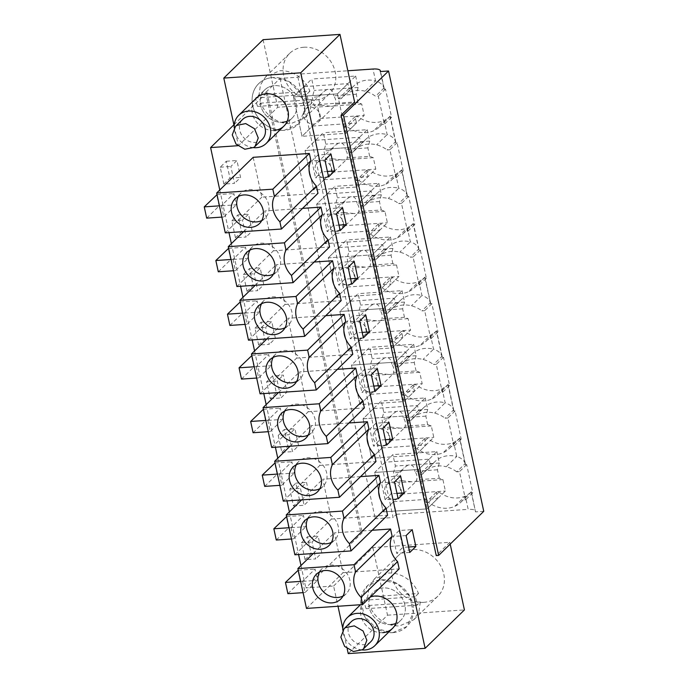 <?xml version="1.0" encoding="UTF-8"?>
<svg xmlns="http://www.w3.org/2000/svg" width="688" height="688" viewBox="0 0 688 688"><rect width="100%" height="100%" fill="white"/><g stroke="black" fill="none" stroke-linecap="round" stroke-linejoin="round"><path stroke-width="0.52" stroke-dasharray="3.44 2.58" d="M233.903 124.812L267.047 92.398L265.68 92.493L280.059 78.423L297.913 77.202L301.232 73.951L347.844 70.761M237.661 145.736L238.409 145.684L277.703 107.268L354.595 101.987M380.301 71.552L384.11 89.156L385.486 89.062L391.575 117.218L390.199 117.313L395.712 142.803L397.079 142.708L403.177 170.873L401.801 170.968L407.313 196.45L408.681 196.355L414.769 224.52L413.402 224.615L418.906 250.105L420.282 250.011L426.371 278.176L424.995 278.27L430.507 303.752L431.883 303.657L437.972 331.822L436.596 331.917L442.109 357.407L443.485 357.313L449.574 385.478L448.198 385.564L451.104 399.014L453.71 411.054L455.078 410.96L461.166 439.125L459.799 439.219L465.312 464.71A12.092 3.655 -12.2 0 0 465.38 463.961A12.092 3.655 -12.2 0 0 465.208 463.557L456.737 471.83L459.489 471.65L465.578 499.806L462.826 499.995A27.382 23.521 45.6 0 1 460.822 502.283A27.382 23.521 45.6 0 1 454.802 506.351A27.391 23.53 45.6 0 1 428.504 502.352L425.752 502.541L427.128 508.879L418.596 469.448L374.659 472.458L383.182 511.889L427.128 508.879L437.637 498.594L393.699 501.612L390.38 504.854L393.115 517.531L375.27 518.752L360.882 532.822L362.249 532.727L305.807 587.913L333.611 586.013L337.997 606.266M483.75 511.313L475.511 511.881L471.469 492.126A12.092 3.655 -12.2 0 0 471.297 491.722L470.386 492.926L465.32 496.074A27.391 23.53 45.6 0 1 439.013 492.075L436.269 492.255L437.637 498.594M465.312 464.71L466.679 464.615L472.768 492.771L471.4 492.866L475.511 511.881C475.915 509.963 473.473 509.12 468.193 509.361L465.32 496.074L454.802 506.351M384.11 89.156A12.092 3.655 -12.2 0 0 384.188 88.408A12.092 3.655 -12.2 0 0 384.007 88.004C382.769 84.684 379.948 82.319 375.553 80.917L372.991 69.032M301.232 73.951L303.976 86.628L300.656 89.87L390.38 504.854L383.182 511.889L427.128 508.879L445.385 491.017L442.917 479.596L439.271 478.237L416.644 479.785L416.696 480.809L414.744 481.531A9.073 7.792 45.6 0 1 411.562 481.746L398.971 482.606L401.448 494.036L383.182 511.889L374.659 472.458L385.168 462.181L383.637 455.069L382.098 447.957L371.58 458.242L415.526 455.224L414.159 448.886L416.902 448.705L427.411 438.419L424.668 438.609L426.035 444.947L415.526 455.224L407.004 415.801L363.058 418.811L371.58 458.242L415.526 455.224L433.784 437.37L431.316 425.949L427.669 424.582L405.043 426.139L405.103 427.162L403.142 427.876A9.073 7.792 45.6 0 1 399.96 428.099L387.378 428.959L389.847 440.38L371.58 458.242L363.058 418.811L373.575 408.534L370.497 394.31L359.987 404.587L403.925 401.577L402.557 395.239L405.301 395.05L415.819 384.773L413.067 384.962L414.443 391.291L403.925 401.577L395.402 362.146L351.456 365.165L359.987 404.587L403.925 401.577L422.183 383.723L419.714 372.294L416.068 370.935L393.441 372.483L393.502 373.507L391.549 374.229A9.073 7.792 45.6 0 1 388.359 374.444L375.777 375.313L378.245 386.733L359.987 404.587L351.456 365.165L361.974 354.879L358.895 340.655L348.386 350.94L392.323 347.922L390.956 341.592L393.699 341.403L404.217 331.117L401.474 331.306L402.841 337.645L392.323 347.922L383.801 308.499L339.863 311.509L348.386 350.94L392.323 347.922L410.59 330.068L408.113 318.647L404.475 317.288L381.84 318.836L381.9 319.86L379.948 320.574A9.073 7.792 45.6 0 1 376.757 320.797L364.176 321.657L366.644 333.087L348.386 350.94L339.863 311.509L350.373 301.232L347.302 287.008L336.785 297.285L380.722 294.275L379.355 287.937L382.098 287.747L392.616 277.47L389.872 277.66L391.24 283.998L380.722 294.275L372.199 254.844L328.262 257.862L336.785 297.285L380.722 294.275L398.988 276.421L396.52 264.992L392.874 263.633L370.247 265.19L370.299 266.213L368.347 266.927A9.073 7.792 45.6 0 1 365.156 267.142L352.574 268.01L355.042 279.431L336.785 297.285L328.262 257.862L338.771 247.577L337.24 240.465L335.701 233.352L325.183 243.638L369.129 240.619L367.753 234.29L370.505 234.101L381.014 223.815L378.271 224.004L379.638 230.342L369.129 240.619L360.598 201.197L316.661 204.207L325.183 243.638L369.129 240.619L387.387 222.766L384.919 211.345L381.272 209.986L358.646 211.534L358.697 212.558L356.745 213.271A9.073 7.792 45.6 0 1 353.563 213.495L340.973 214.355L343.45 225.784L325.183 243.638L316.661 204.207L327.178 193.93L324.1 179.706L313.582 189.983L357.528 186.973L356.16 180.634L358.904 180.445L369.413 170.168L366.67 170.357L368.037 176.696L357.528 186.973L349.005 147.542L305.059 150.56L313.582 189.983L357.528 186.973L375.786 169.119L373.317 157.69L369.671 156.331L347.044 157.887L347.105 158.911L345.144 159.625A9.073 7.792 45.6 0 1 341.962 159.84L329.38 160.708L331.848 172.129L313.582 189.983L305.059 150.56L315.577 140.275L312.498 126.059L301.989 136.336L345.926 133.326L344.559 126.988L347.302 126.798L357.82 116.521L355.068 116.702L356.444 123.04L345.926 133.326L337.404 93.895L293.458 96.905L301.989 136.336L345.926 133.326L364.184 115.464L361.716 104.043L358.07 102.684L335.443 104.232L335.503 105.255L333.551 105.978A9.073 7.792 45.6 0 1 330.36 106.193L317.779 107.053L320.247 118.482L301.989 136.336L293.458 96.905L300.656 89.87L297.913 77.202M365.044 91.194A27.391 23.53 45.6 0 0 343.226 96.354A27.391 23.53 45.6 0 0 341.214 98.633L351.731 88.356A27.391 23.53 45.6 0 1 353.735 86.069A27.391 23.53 45.6 0 1 375.553 80.917L365.044 91.194A27.382 23.521 45.6 0 1 375.545 96.277L378.288 96.096L384.377 124.253L381.634 124.442A27.382 23.521 45.6 0 1 379.621 126.73A27.382 23.521 45.6 0 1 373.61 130.797A27.391 23.53 45.6 0 1 347.302 126.798M351.731 88.356L348.979 88.546L347.913 83.618L303.976 86.628M280.059 78.423L375.27 518.752M265.68 92.493L360.882 532.822M267.047 92.398L362.249 532.727M219.773 189.991L228.992 232.621M231.374 243.638L240.594 286.268M242.976 297.293L252.186 339.924M254.569 350.94L263.788 393.57M266.17 404.587L275.389 447.226M277.771 458.242L286.991 500.873M289.373 511.889L298.592 554.528M300.974 565.545L305.807 587.913M223.858 184.092L220.212 167.201L226.292 161.241L229.947 178.14L223.858 184.092L234.505 183.369L230.85 166.47L236.939 160.519L240.594 177.409L234.505 183.369M258.662 345.049L255.007 328.15L261.096 322.199L264.751 339.098L258.662 345.049L269.3 344.318L265.645 327.419L271.734 321.468L275.389 338.367L269.3 344.318M272.697 375.846L276.344 392.745L270.264 398.696L266.609 381.797L272.697 375.846L283.336 375.115L286.991 392.014L280.902 397.965L277.247 381.066L283.336 375.115M235.459 237.747L231.804 220.848L237.893 214.897L241.548 231.796L235.459 237.747L246.106 237.016L242.451 220.117L248.54 214.166L252.186 231.065L246.106 237.016M247.061 291.394L243.406 274.495L249.495 268.544L253.15 285.443L247.061 291.394L257.699 290.663L254.053 273.772L260.133 267.813L263.788 284.712L257.699 290.663M299.547 500.047L293.458 505.998L289.803 489.099L295.892 483.148L299.547 500.047L310.185 499.316L304.105 505.267L300.45 488.368L306.538 482.417L310.185 499.316M278.21 435.452L284.29 429.501L287.945 446.392L281.856 452.351L278.21 435.452L288.848 434.721L294.937 428.77L298.592 445.669L292.503 451.62L288.848 434.721M305.059 559.645L301.404 542.755L307.493 536.795L311.148 553.694L305.059 559.645L315.697 558.923L312.051 542.024L318.131 536.072L321.786 552.963L315.697 558.923M234.178 126.093L238.409 145.684M342.779 628.385L347.182 648.767M253.193 157.311L261.81 197.164L317.968 193.311M274.125 130.367A19.651 16.882 45.6 0 1 254.422 118.912A19.651 16.882 45.6 0 1 256.426 98.014L264.725 89.896A19.651 16.882 -134.4 0 0 262.721 110.802A19.651 16.882 -134.4 0 0 282.424 122.258A19.651 16.882 45.6 0 1 262.721 110.802A19.651 16.882 45.6 0 1 264.725 89.896A19.651 16.882 45.6 0 1 274.503 85.639A19.651 16.882 -134.4 0 0 264.725 89.896L256.426 98.014M325.768 315.672L287.988 318.269L296.605 358.113L352.772 354.268M337.361 369.327L299.59 371.916L308.207 411.768L364.365 407.915M302.565 208.378L264.794 210.967L273.403 250.819L329.569 246.966M314.167 262.025L276.387 264.613L285.004 304.466L341.171 300.613M360.564 476.629L322.792 479.218L331.401 519.07L387.568 515.217M348.962 422.974L311.191 425.562L319.808 465.415L375.966 461.562M372.165 530.276L334.385 532.865L343.002 572.717L399.169 568.864M382.717 632.659A19.651 16.882 45.6 0 1 363.023 621.204A19.651 16.882 45.6 0 1 365.027 600.306A19.651 16.882 45.6 0 1 370.462 596.935M263.091 39.672L277.703 107.268M303.743 47.248A28.337 24.347 45.6 0 1 332.149 63.769A28.337 24.347 45.6 0 1 329.268 93.912A28.337 24.347 45.6 0 1 315.164 100.052A28.337 24.347 45.6 0 1 286.75 83.532A28.337 24.347 45.6 0 1 289.639 53.389A28.337 24.347 45.6 0 1 303.743 47.248M333.611 586.013L372.905 547.596L449.797 542.316L450.193 544.122M449.797 542.316L436.244 555.577M393.699 501.612L396.434 514.28L393.115 517.531M396.434 514.28L468.193 509.361M459.799 439.219A12.092 3.655 -12.2 0 0 459.876 438.471A12.092 3.655 -12.2 0 0 459.696 438.067L458.784 439.279L453.719 442.418A27.391 23.53 45.6 0 1 427.411 438.419M459.696 438.067L451.233 446.349A27.382 23.521 45.6 0 1 449.221 448.628A27.382 23.521 45.6 0 1 443.201 452.704A27.391 23.53 45.6 0 1 416.902 448.705M461.166 439.125L453.977 446.159L451.233 446.349M455.078 410.96L447.888 417.994L453.977 446.159M453.71 411.054A12.092 3.655 -12.2 0 0 453.788 410.315A12.092 3.655 -12.2 0 0 453.607 409.902C452.369 406.582 449.548 404.226 445.153 402.815L442.117 388.772A27.391 23.53 45.6 0 1 415.819 384.773M447.888 417.994L445.145 418.184L453.607 409.902M448.198 385.564A12.092 3.655 -12.2 0 0 448.275 384.824A12.092 3.655 -12.2 0 0 448.094 384.42L447.183 385.624L442.117 388.772L431.608 399.049A27.391 23.53 45.6 0 1 405.301 395.05M448.094 384.42L439.632 392.693A27.382 23.521 45.6 0 1 437.62 394.981A27.382 23.521 45.6 0 1 431.608 399.049M449.574 385.478L442.375 392.504L439.632 392.693M443.485 357.313L436.287 364.348L442.375 392.504M442.109 357.407A12.092 3.655 -12.2 0 0 442.186 356.659A12.092 3.655 -12.2 0 0 442.006 356.255C440.767 352.935 437.946 350.57 433.552 349.169L430.516 335.125A27.391 23.53 45.6 0 1 404.217 331.117M436.287 364.348L433.543 364.537L442.006 356.255M436.596 331.917A12.092 3.655 -12.2 0 0 436.674 331.177A12.092 3.655 -12.2 0 0 436.502 330.765L435.59 331.977L430.516 335.125L420.007 345.402A27.391 23.53 45.6 0 1 393.699 341.403M436.502 330.765L428.031 339.046A27.382 23.521 45.6 0 1 426.018 341.325A27.382 23.521 45.6 0 1 420.007 345.402M437.972 331.822L430.774 338.857L428.031 339.046M431.883 303.657L424.685 310.692L430.774 338.857M430.507 303.752A12.092 3.655 -12.2 0 0 430.585 303.012A12.092 3.655 -12.2 0 0 430.413 302.608C429.166 299.28 426.354 296.924 421.959 295.513L418.923 281.469A27.391 23.53 45.6 0 1 392.616 277.47M424.685 310.692L421.942 310.881L430.413 302.608M424.995 278.27A12.092 3.655 -12.2 0 0 425.072 277.522A12.092 3.655 -12.2 0 0 424.9 277.118L423.989 278.33L418.923 281.469L408.405 291.755A27.391 23.53 45.6 0 1 382.098 287.747M424.9 277.118L416.429 285.391A27.382 23.521 45.6 0 1 414.425 287.679A27.382 23.521 45.6 0 1 408.405 291.755M426.371 278.176L419.181 285.21L416.429 285.391M420.282 250.011L413.092 257.045L419.181 285.21M418.906 250.105A12.092 3.655 -12.2 0 0 418.983 249.357A12.092 3.655 -12.2 0 0 418.811 248.953C417.564 245.633 414.752 243.268 410.358 241.866L407.322 227.823A27.391 23.53 45.6 0 1 381.014 223.815M413.092 257.045L410.34 257.235L418.811 248.953M413.402 224.615A12.092 3.655 -12.2 0 0 413.471 223.875A12.092 3.655 -12.2 0 0 413.299 223.462L412.387 224.675L407.322 227.823L396.804 238.1A27.391 23.53 45.6 0 1 370.505 234.101M413.299 223.462L404.828 231.744A27.382 23.521 45.6 0 1 402.824 234.032A27.382 23.521 45.6 0 1 396.804 238.1M414.769 224.52L407.58 231.555L404.828 231.744M408.681 196.355L401.491 203.39L407.58 231.555M407.313 196.45A12.092 3.655 -12.2 0 0 407.382 195.71A12.092 3.655 -12.2 0 0 407.21 195.306C405.972 191.986 403.151 189.621 398.756 188.22L395.72 174.167A27.391 23.53 45.6 0 1 369.413 170.168M401.491 203.39L398.739 203.579L407.21 195.306M401.801 170.968A12.092 3.655 -12.2 0 0 401.878 170.22A12.092 3.655 -12.2 0 0 401.697 169.816L400.786 171.028L395.72 174.167L385.203 184.453A27.391 23.53 45.6 0 1 358.904 180.445M401.697 169.816L393.235 178.097A27.382 23.521 45.6 0 1 391.223 180.376A27.382 23.521 45.6 0 1 385.203 184.453M403.177 170.873L395.978 177.908L393.235 178.097M397.079 142.708L389.89 149.743L395.978 177.908M395.712 142.803A12.092 3.655 -12.2 0 0 395.789 142.063A12.092 3.655 -12.2 0 0 395.609 141.651C394.37 138.331 391.549 135.966 387.155 134.564L384.119 120.52A27.391 23.53 45.6 0 1 357.82 116.521M389.89 149.743L387.146 149.932L395.609 141.651M390.199 117.313A12.092 3.655 -12.2 0 0 390.277 116.573A12.092 3.655 -12.2 0 0 390.096 116.169L389.193 117.373L384.119 120.52L373.61 130.797M390.096 116.169L381.634 124.442M391.575 117.218L384.377 124.253M385.486 89.062L378.288 96.096M384.007 88.004L375.545 96.277M471.4 492.866A12.092 3.655 -12.2 0 0 471.469 492.126M471.297 491.722L462.826 499.995M472.768 492.771L465.578 499.806M466.679 464.615L459.489 471.65M465.208 463.557C463.97 460.238 461.149 457.873 456.755 456.471L453.719 442.418L443.201 452.704M341.214 98.633L338.47 98.823L337.404 93.895L293.458 96.905L311.724 79.051L314.192 90.481L312.3 97.249L314.132 105.694L317.779 107.053M348.979 88.546L338.47 98.823M347.913 83.618L337.404 93.895L355.662 76.041L311.724 79.051M220.212 167.201L230.85 166.47M229.947 178.14L240.594 177.409M226.292 161.241L236.939 160.519M255.007 328.15L265.645 327.419M264.751 339.098L275.389 338.367M261.096 322.199L271.734 321.468M276.344 392.745L286.991 392.014M266.609 381.797L277.247 381.066M270.264 398.696L280.902 397.965M231.804 220.848L242.451 220.117M241.548 231.796L252.186 231.065M237.893 214.897L248.54 214.166M243.406 274.495L254.053 273.772M253.15 285.443L263.788 284.712M249.495 268.544L260.133 267.813M293.458 505.998L304.105 505.267M295.892 483.148L306.538 482.417M289.803 489.099L300.45 488.368M284.29 429.501L294.937 428.77M281.856 452.351L292.503 451.62M287.945 446.392L298.592 445.669M301.404 542.755L312.051 542.024M311.148 553.694L321.786 552.963M307.493 536.795L318.131 536.072M372.905 547.596L387.516 615.184L348.231 653.6M387.516 615.184L464.417 609.912M225.286 232.871L261.81 197.164M219.438 205.832L221.416 205.695L233.868 193.517L236.302 204.783L219.137 205.961L216.703 194.695M221.416 205.695L223.858 216.961L236.302 204.783M287.214 121.2A19.651 16.882 -134.4 0 0 292.202 118.001A19.651 16.882 -134.4 0 0 294.197 97.094A19.651 16.882 -134.4 0 0 274.503 85.639A19.651 16.882 45.6 0 1 294.197 97.094A19.651 16.882 45.6 0 1 292.202 118.001A19.651 16.882 45.6 0 1 282.424 122.258M266.867 338.917L287.988 318.269M260.081 393.828L296.605 358.113M254.233 366.781L256.22 366.644L268.664 354.475L271.106 365.732L253.941 366.91L251.507 355.644M256.22 366.644L258.654 377.91L271.106 365.732M271.683 447.475L308.207 411.768M278.468 392.564L299.59 371.916M265.835 420.428L267.821 420.299L280.265 408.122L282.699 419.388L265.542 420.566L263.1 409.3M267.821 420.299L270.255 431.565L282.699 419.388M236.887 286.526L273.403 250.819M243.672 231.615L264.794 210.967M231.039 259.479L233.017 259.342L245.47 247.173L247.904 258.439L230.738 259.617L228.304 248.351M233.017 259.342L235.451 270.608L247.904 258.439M248.48 340.173L285.004 304.466M255.274 285.262L276.387 264.613M242.632 313.135L244.618 312.997L257.071 300.819L259.505 312.085L242.339 313.264L239.906 301.998M244.618 312.997L247.052 324.263L259.505 312.085M301.671 499.866L322.792 479.218M294.885 554.777L331.401 519.07M289.037 527.73L291.015 527.593L303.468 515.424L305.902 526.69L288.736 527.868L286.303 516.602M291.015 527.593L293.449 538.859L305.902 526.69M290.069 446.22L311.191 425.562M283.284 501.131L319.808 465.415M277.436 474.084L279.414 473.946L291.867 461.768L294.301 473.034L277.135 474.213L274.701 462.947M279.414 473.946L281.856 485.212L294.301 473.034M306.478 608.424L343.002 572.717M313.272 553.513L334.385 532.865M300.63 581.386L302.617 581.248L315.07 569.071L317.503 580.337L300.338 581.515L297.904 570.249M302.617 581.248L305.051 592.514L317.503 580.337M391.016 624.541A19.651 16.882 45.6 0 1 371.322 613.085A19.651 16.882 45.6 0 1 373.326 592.187A19.651 16.882 45.6 0 1 383.104 587.93A19.651 16.882 45.6 0 1 402.798 599.386A19.651 16.882 45.6 0 1 400.794 620.284A19.651 16.882 45.6 0 1 391.016 624.541A19.651 16.882 45.6 0 1 371.322 613.085A19.651 16.882 45.6 0 1 373.326 592.187A19.651 16.882 45.6 0 1 383.104 587.93A19.651 16.882 45.6 0 1 402.798 599.386A19.651 16.882 45.6 0 1 400.794 620.284A19.651 16.882 45.6 0 1 395.806 623.483M272.758 77.546L288.951 81.545L301.163 94.067L304.715 110.364L298.274 124.21L284.17 130.35A28.337 24.347 45.6 0 1 255.764 113.83A28.337 24.347 45.6 0 1 258.654 83.687A28.337 24.347 45.6 0 1 272.758 77.546A28.337 24.347 45.6 0 1 301.163 94.067A28.337 24.347 45.6 0 1 298.274 124.21A28.337 24.347 45.6 0 1 284.17 130.35A28.337 24.347 45.6 0 1 255.764 113.83A28.337 24.347 45.6 0 1 258.654 83.687A28.337 24.347 45.6 0 1 272.758 77.546M423.756 602.335A28.337 24.347 45.6 0 1 395.351 585.815A28.337 24.347 45.6 0 1 398.24 555.672A28.337 24.347 45.6 0 1 412.344 549.531A28.337 24.347 45.6 0 1 440.75 566.052A28.337 24.347 45.6 0 1 437.86 596.195A28.337 24.347 45.6 0 1 423.756 602.335M311.87 160.915L317.951 154.963L321.606 171.854L315.517 177.814L311.87 160.915L324.917 160.02M330.997 154.069L317.951 154.963M327.385 171.458L321.606 171.854M328.563 176.911L315.517 177.814M356.41 332.811L350.321 338.763L346.666 321.864L352.755 315.912L356.41 332.811L362.189 332.416M363.367 337.868L350.321 338.763M359.712 320.969L346.666 321.864M365.801 315.018L352.755 315.912M358.267 375.51L364.356 369.559L368.003 386.458L361.922 392.409L358.267 375.51L371.314 374.616M377.394 368.665L364.356 369.559M373.782 386.063L368.003 386.458M374.969 391.515L361.922 392.409M333.207 225.509L327.118 231.46L323.463 214.561L329.552 208.61L333.207 225.509L338.986 225.114M340.164 230.566L327.118 231.46M336.509 213.667L323.463 214.561M342.598 207.716L329.552 208.61M344.808 279.156L338.72 285.107L335.065 268.217L341.153 262.257L344.808 279.156L350.588 278.76M351.766 284.213L338.72 285.107M348.111 267.314L335.065 268.217M354.2 261.363L341.153 262.257M385.117 499.712L381.462 482.813L387.55 476.861L391.205 493.76L385.117 499.712L398.163 498.817M394.508 481.918L381.462 482.813M400.597 475.967L387.55 476.861M396.985 493.365L391.205 493.76M375.949 423.215L379.604 440.114L373.515 446.065L369.869 429.166L375.949 423.215L388.995 422.32M385.383 439.718L379.604 440.114M386.561 445.17L373.515 446.065M382.906 428.271L369.869 429.166M399.152 530.517L402.807 547.407L396.718 553.367L393.063 536.468L399.152 530.517L412.198 529.622M408.586 547.012L402.807 547.407M409.764 552.473L396.718 553.367M406.109 535.574L393.063 536.468M382.098 447.957L426.035 444.947M432.924 463.91L430.181 464.099L419.663 474.376L422.415 474.187L432.924 463.91A27.391 23.53 45.6 0 1 434.936 461.622A27.391 23.53 45.6 0 1 456.755 456.471L446.237 466.748A27.382 23.521 45.6 0 1 456.737 471.83M430.181 464.099L429.114 459.171L385.168 462.181M410.813 420.54A27.391 23.53 45.6 0 1 412.817 418.252L423.335 407.975A27.391 23.53 45.6 0 0 421.323 410.254L410.813 420.54L408.07 420.729L407.004 415.801L363.058 418.811L381.324 400.958L383.792 412.379L381.9 419.147L383.732 427.601L387.378 428.959M412.817 418.252A27.391 23.53 45.6 0 1 434.644 413.101A27.382 23.521 45.6 0 1 445.145 418.184M423.335 407.975A27.391 23.53 45.6 0 1 445.153 402.815L434.644 413.101M421.323 410.254L418.579 410.444L417.513 405.516L373.575 408.534M370.497 394.31L414.443 391.291M399.212 366.885A27.391 23.53 45.6 0 1 401.224 364.606L411.734 354.32A27.391 23.53 45.6 0 0 409.73 356.608L399.212 366.885L396.469 367.074L395.402 362.146L351.456 365.165L369.723 347.302L372.191 358.732L370.299 365.5L372.131 373.945L375.777 375.313M401.224 364.606A27.391 23.53 45.6 0 1 423.043 359.446A27.382 23.521 45.6 0 1 433.543 364.537M411.734 354.32A27.391 23.53 45.6 0 1 433.552 349.169L423.043 359.446M409.73 356.608L406.978 356.797L405.911 351.869L361.974 354.879M358.895 340.655L402.841 337.645M387.611 313.238A27.391 23.53 45.6 0 1 389.623 310.95L400.132 300.673A27.391 23.53 45.6 0 0 398.128 302.952L387.611 313.238L384.867 313.427L383.801 308.499L339.863 311.509L358.121 293.656L360.589 305.076L358.706 311.853L360.529 320.298L364.176 321.657M389.623 310.95A27.391 23.53 45.6 0 1 411.441 305.799A27.382 23.521 45.6 0 1 421.942 310.881M400.132 300.673A27.391 23.53 45.6 0 1 421.959 295.513L411.441 305.799M398.128 302.952L395.376 303.141L394.319 298.214L350.373 301.232M347.302 287.008L391.24 283.998M376.009 259.582A27.391 23.53 45.6 0 1 378.022 257.303L388.539 247.026A27.391 23.53 45.6 0 0 386.527 249.305L376.009 259.582L373.266 259.772L372.199 254.844L328.262 257.862L346.52 240L348.988 251.43L347.105 258.198L348.928 266.652L352.574 268.01M378.022 257.303A27.391 23.53 45.6 0 1 399.84 252.143A27.382 23.521 45.6 0 1 410.34 257.235M388.539 247.026A27.391 23.53 45.6 0 1 410.358 241.866L399.84 252.143M386.527 249.305L383.784 249.495L382.717 244.567L338.771 247.577M335.701 233.352L379.638 230.342M364.416 205.936A27.391 23.53 45.6 0 1 366.42 203.657L376.938 193.371A27.391 23.53 45.6 0 0 374.926 195.659L364.416 205.936L361.664 206.125L360.598 201.197L316.661 204.207L334.918 186.353L337.395 197.774L335.503 204.551L337.326 212.996L340.973 214.355M366.42 203.657A27.391 23.53 45.6 0 1 388.238 198.497A27.382 23.521 45.6 0 1 398.739 203.579M376.938 193.371A27.391 23.53 45.6 0 1 398.756 188.22L388.238 198.497M374.926 195.659L372.182 195.848L371.116 190.911L327.178 193.93M324.1 179.706L368.037 176.696M352.815 152.289A27.391 23.53 45.6 0 1 354.819 150.001L365.337 139.724A27.391 23.53 45.6 0 0 363.324 142.003L352.815 152.289L350.072 152.469L349.005 147.542L305.059 150.56L323.326 132.707L325.794 144.127L323.902 150.896L325.734 159.349L329.38 160.708M354.819 150.001A27.391 23.53 45.6 0 1 376.646 144.85A27.382 23.521 45.6 0 1 387.146 149.932M365.337 139.724A27.391 23.53 45.6 0 1 387.155 134.564L376.646 144.85M363.324 142.003L360.581 142.192L359.514 137.265L315.577 140.275M312.498 126.059L356.444 123.04M419.663 474.376L418.596 469.448L374.659 472.458L392.917 454.605L395.394 466.034L393.502 472.802L395.325 481.247L398.971 482.606M422.415 474.187A27.391 23.53 45.6 0 1 424.419 471.908A27.391 23.53 45.6 0 1 446.237 466.748M359.514 137.265L349.005 147.542L367.263 129.688L323.326 132.707M371.116 190.911L360.598 201.197L378.864 183.343L334.918 186.353M382.717 244.567L372.199 254.844L390.466 236.99L346.52 240M394.319 298.214L383.801 308.499L402.059 290.637L358.121 293.656M405.911 351.869L395.402 362.146L413.66 344.292L369.723 347.302M417.513 405.516L407.004 415.801L425.261 397.939L381.324 400.958M429.114 459.171L418.596 469.448L436.863 451.595L392.917 454.605M217.021 194.678L233.868 193.517M223.858 216.961L221.871 217.098M206.692 218.139L219.137 205.961M251.825 355.627L268.664 354.475M258.654 377.91L256.676 378.047M241.488 379.088L253.941 366.91M263.427 409.274L280.265 408.122M270.255 431.565L268.268 431.694M253.089 432.735L265.542 420.566M228.622 248.325L245.47 247.173M235.451 270.608L233.473 270.745M218.285 271.786L230.738 259.617M240.224 301.972L257.071 300.819M247.052 324.263L245.074 324.392M229.887 325.441L242.339 313.264M286.621 516.576L303.468 515.424M293.449 538.859L291.471 538.996M276.284 540.037L288.736 527.868M275.019 462.929L291.867 461.768M281.856 485.212L279.87 485.35M264.691 486.39L277.135 474.213M298.222 570.232L315.07 569.071M305.051 592.514L303.073 592.652M287.885 593.692L300.338 581.515M392.771 632.642L406.875 626.501L413.316 612.647L409.764 596.358L397.552 583.828L381.35 579.829L367.246 585.97L360.804 599.824L364.365 616.113L376.568 628.643L392.771 632.642A28.337 24.347 45.6 0 1 364.365 616.113A28.337 24.347 45.6 0 1 367.246 585.97A28.337 24.347 45.6 0 1 381.35 579.829A28.337 24.347 45.6 0 1 409.764 596.358A28.337 24.347 45.6 0 1 406.875 626.501A28.337 24.347 45.6 0 1 392.771 632.642M436.269 492.255L425.752 502.541M428.504 502.352L439.013 492.075M424.668 438.609L414.159 448.886M418.579 410.444L408.07 420.729M413.067 384.962L402.557 395.239M406.978 356.797L396.469 367.074M401.474 331.306L390.956 341.592M395.376 303.141L384.867 313.427M389.872 277.66L379.355 287.937M383.784 249.495L373.266 259.772M378.271 224.004L367.753 234.29M372.182 195.848L361.664 206.125M366.67 170.357L356.16 180.634M360.581 142.192L350.072 152.469M355.068 116.702L344.559 126.988M261.844 220.444A17.381 14.93 -134.4 0 0 265.026 218.156A17.381 14.93 -134.4 0 0 265.052 197.017A17.381 14.93 -134.4 0 0 240.723 193.302A17.381 14.93 -134.4 0 0 238.375 196.433M296.64 381.393A17.381 14.93 -134.4 0 0 299.822 379.114A17.381 14.93 -134.4 0 0 299.856 357.966A17.381 14.93 -134.4 0 0 275.518 354.251A17.381 14.93 -134.4 0 0 273.17 357.382M308.241 435.04A17.381 14.93 -134.4 0 0 311.423 432.761A17.381 14.93 -134.4 0 0 311.449 411.622A17.381 14.93 -134.4 0 0 287.12 407.907A17.381 14.93 -134.4 0 0 284.772 411.037M273.446 274.091A17.381 14.93 -134.4 0 0 276.628 271.812A17.381 14.93 -134.4 0 0 276.653 250.664A17.381 14.93 -134.4 0 0 252.324 246.949A17.381 14.93 -134.4 0 0 249.968 250.079M285.047 327.737A17.381 14.93 -134.4 0 0 288.229 325.458A17.381 14.93 -134.4 0 0 288.255 304.32A17.381 14.93 -134.4 0 0 263.925 300.604A17.381 14.93 -134.4 0 0 261.569 303.735M331.444 542.342A17.381 14.93 -134.4 0 0 334.626 540.063A17.381 14.93 -134.4 0 0 334.652 518.924A17.381 14.93 -134.4 0 0 310.322 515.209A17.381 14.93 -134.4 0 0 307.966 518.339M319.843 488.695A17.381 14.93 -134.4 0 0 323.025 486.407A17.381 14.93 -134.4 0 0 323.05 465.269A17.381 14.93 -134.4 0 0 298.721 461.553A17.381 14.93 -134.4 0 0 296.373 464.684M343.045 595.997A17.381 14.93 -134.4 0 0 346.227 593.71A17.381 14.93 -134.4 0 0 346.253 572.571A17.381 14.93 -134.4 0 0 321.924 568.856A17.381 14.93 -134.4 0 0 319.567 571.986M253.502 147.645A19.651 16.882 45.6 0 1 234.221 127.916M262.231 139.372A13.984 12.006 45.6 0 1 261.019 140.395A13.984 12.006 45.6 0 1 243.242 137.101A13.984 12.006 45.6 0 1 242.683 119.385M309.884 91.22L306.564 94.462A28.337 24.347 45.6 0 1 308.387 102.916L311.707 99.665L310.305 109.487L305.197 117.442L291.093 123.591A28.337 24.347 45.6 0 1 260.881 103.148L257.561 106.399A28.337 24.347 45.6 0 1 255.73 97.954L259.049 94.703L260.451 84.882L265.568 76.927L279.672 70.778A28.337 24.347 45.6 0 1 309.884 91.22L259.049 94.703M311.707 99.665L260.881 103.148M306.564 94.462L255.73 97.954M308.387 102.916L257.561 106.399M362.103 649.928A19.651 16.882 45.6 0 1 342.813 630.208M370.832 641.663A13.984 12.006 45.6 0 1 369.611 642.678A13.984 12.006 45.6 0 1 351.843 639.384A13.984 12.006 45.6 0 1 351.276 621.668M418.485 593.503L415.156 596.754A28.337 24.347 45.6 0 1 416.988 605.199L420.308 601.957L418.906 611.77L413.798 619.733L399.685 625.874A28.337 24.347 45.6 0 1 369.473 605.44L366.154 608.682A28.337 24.347 45.6 0 1 364.33 600.237L367.65 596.995L369.052 587.174L374.16 579.21L388.273 573.07A28.337 24.347 45.6 0 1 418.485 593.503L367.65 596.995M420.308 601.957L369.473 605.44M415.156 596.754L364.33 600.237M416.988 605.199L366.154 608.682M358.07 102.684L356.246 94.23L358.13 87.462L355.662 76.041M358.13 87.462L329.965 89.397A9.073 7.792 45.6 0 0 326.774 89.612L314.192 90.481M319.671 113.554A9.073 7.792 45.6 0 1 320.333 116.633A9.073 7.792 45.6 0 1 318.243 122.137A9.073 7.792 45.6 0 1 309.067 123.1A9.073 7.792 45.6 0 1 303.468 114.672A9.073 7.792 45.6 0 1 305.558 109.168A9.073 7.792 45.6 0 1 319.671 113.554M320.247 118.482L364.184 115.464M361.716 104.043L333.551 105.978M356.246 94.23L333.62 95.787A9.073 7.792 45.6 0 1 335.168 98.41A9.073 7.792 45.6 0 1 335.83 101.48A9.073 7.792 45.6 0 1 335.443 104.232M329.965 89.397C332.476 90.739 333.689 92.871 333.62 95.787M326.774 89.612L322.818 92.287L319.344 96.767L312.3 97.249M330.36 106.193L321.176 105.212A9.073 7.792 45.6 0 1 318.965 99.519A9.073 7.792 45.6 0 1 319.344 96.767M321.176 105.212L314.132 105.694M369.671 156.331L367.848 147.886L369.731 141.117L367.263 129.688M369.731 141.117L341.566 143.044A9.073 7.792 45.6 0 0 338.376 143.267L325.794 144.127M331.272 167.21A9.073 7.792 45.6 0 1 331.934 170.28A9.073 7.792 45.6 0 1 329.844 175.784A9.073 7.792 45.6 0 1 320.668 176.756A9.073 7.792 45.6 0 1 315.07 168.319A9.073 7.792 45.6 0 1 317.159 162.815A9.073 7.792 45.6 0 1 331.272 167.21M331.848 172.129L375.786 169.119M373.317 157.69L345.144 159.625M367.848 147.886L345.221 149.434A9.073 7.792 45.6 0 1 346.761 152.057A9.073 7.792 45.6 0 1 347.431 155.127A9.073 7.792 45.6 0 1 347.044 157.887M341.566 143.044C344.077 144.394 345.29 146.518 345.221 149.434M338.376 143.267L334.42 145.942L330.945 150.414L323.902 150.896M341.962 159.84L332.777 158.868A9.073 7.792 45.6 0 1 330.558 153.166A9.073 7.792 45.6 0 1 330.945 150.414M332.777 158.868L325.734 159.349M381.272 209.986L379.441 201.532L381.333 194.764L378.864 183.343M381.333 194.764L353.159 196.699A9.073 7.792 45.6 0 0 349.977 196.914L337.395 197.774M342.873 220.857A9.073 7.792 45.6 0 1 343.536 223.935A9.073 7.792 45.6 0 1 341.437 229.431A9.073 7.792 45.6 0 1 332.261 230.403A9.073 7.792 45.6 0 1 326.662 221.966A9.073 7.792 45.6 0 1 328.761 216.471A9.073 7.792 45.6 0 1 342.873 220.857M343.45 225.784L387.387 222.766M384.919 211.345L356.745 213.271M379.441 201.532L356.814 203.089A9.073 7.792 45.6 0 1 358.362 205.712A9.073 7.792 45.6 0 1 359.033 208.782A9.073 7.792 45.6 0 1 358.646 211.534M353.159 196.699C355.67 198.041 356.891 200.174 356.814 203.089M349.977 196.914L346.021 199.589L342.547 204.069L335.503 204.551M353.563 213.495L344.37 212.515A9.073 7.792 45.6 0 1 342.16 206.821A9.073 7.792 45.6 0 1 342.547 204.069M344.37 212.515L337.326 212.996M392.874 263.633L391.042 255.188L392.934 248.42L390.466 236.99M392.934 248.42L364.76 250.346A9.073 7.792 45.6 0 0 361.578 250.57L348.988 251.43M354.466 274.512A9.073 7.792 45.6 0 1 355.137 277.582A9.073 7.792 45.6 0 1 353.039 283.086A9.073 7.792 45.6 0 1 343.862 284.058A9.073 7.792 45.6 0 1 338.264 275.621A9.073 7.792 45.6 0 1 340.362 270.117A9.073 7.792 45.6 0 1 354.466 274.512M355.042 279.431L398.988 276.421M396.52 264.992L368.347 266.927M391.042 255.188L368.415 256.736A9.073 7.792 45.6 0 1 369.963 259.359A9.073 7.792 45.6 0 1 370.626 262.429A9.073 7.792 45.6 0 1 370.247 265.19M364.76 250.346C367.272 251.688 368.493 253.82 368.415 256.736M361.578 250.57L357.622 253.236L354.148 257.716L347.105 258.198M365.156 267.142L355.971 266.161A9.073 7.792 45.6 0 1 353.761 260.468A9.073 7.792 45.6 0 1 354.148 257.716M355.971 266.161L348.928 266.652M404.475 317.288L402.643 308.835L404.535 302.066L402.059 290.637M404.535 302.066L376.362 304.001A9.073 7.792 45.6 0 0 373.171 304.216L360.589 305.076M366.068 328.159A9.073 7.792 45.6 0 1 366.73 331.229A9.073 7.792 45.6 0 1 364.64 336.733A9.073 7.792 45.6 0 1 355.464 337.705A9.073 7.792 45.6 0 1 349.865 329.268A9.073 7.792 45.6 0 1 351.964 323.764A9.073 7.792 45.6 0 1 366.068 328.159M366.644 333.087L410.59 330.068M408.113 318.647L379.948 320.574M402.643 308.835L380.017 310.391A9.073 7.792 45.6 0 1 381.565 313.014A9.073 7.792 45.6 0 1 382.227 316.084A9.073 7.792 45.6 0 1 381.84 318.836M376.362 304.001C378.873 305.343 380.094 307.476 380.017 310.391M373.171 304.216L369.215 306.891L365.749 311.363L358.706 311.853M376.757 320.797L367.573 319.817A9.073 7.792 45.6 0 1 365.362 314.124A9.073 7.792 45.6 0 1 365.749 311.363M367.573 319.817L360.529 320.298M416.068 370.935L414.245 362.49L416.128 355.713L413.66 344.292M416.128 355.713L387.963 357.648A9.073 7.792 45.6 0 0 384.773 357.863L372.191 358.732M377.669 381.814A9.073 7.792 45.6 0 1 378.331 384.884A9.073 7.792 45.6 0 1 376.241 390.388A9.073 7.792 45.6 0 1 367.065 391.36A9.073 7.792 45.6 0 1 361.467 382.924A9.073 7.792 45.6 0 1 363.556 377.42A9.073 7.792 45.6 0 1 377.669 381.814M378.245 386.733L422.183 383.723M419.714 372.294L391.549 374.229M414.245 362.49L391.618 364.038A9.073 7.792 45.6 0 1 393.166 366.661A9.073 7.792 45.6 0 1 393.828 369.731A9.073 7.792 45.6 0 1 393.441 372.483M387.963 357.648C390.474 358.99 391.687 361.123 391.618 364.038M384.773 357.863L380.817 360.538L377.342 365.018L370.299 365.5M388.359 374.444L379.174 373.464A9.073 7.792 45.6 0 1 376.964 367.77A9.073 7.792 45.6 0 1 377.342 365.018M379.174 373.464L372.131 373.945M427.669 424.582L425.846 416.137L427.73 409.369L425.261 397.939M427.73 409.369L399.565 411.295A9.073 7.792 45.6 0 0 396.374 411.519L383.792 412.379M389.27 435.461A9.073 7.792 45.6 0 1 389.933 438.531A9.073 7.792 45.6 0 1 387.843 444.035A9.073 7.792 45.6 0 1 378.667 445.007A9.073 7.792 45.6 0 1 373.068 436.57A9.073 7.792 45.6 0 1 375.158 431.066A9.073 7.792 45.6 0 1 389.27 435.461M389.847 440.38L433.784 437.37M431.316 425.949L403.142 427.876M425.846 416.137L403.211 417.685A9.073 7.792 45.6 0 1 404.759 420.308A9.073 7.792 45.6 0 1 405.43 423.387A9.073 7.792 45.6 0 1 405.043 426.139M399.565 411.295C402.067 412.645 403.288 414.769 403.211 417.685M396.374 411.519L392.418 414.193L388.944 418.665L381.9 419.147M399.96 428.099L390.775 427.119A9.073 7.792 45.6 0 1 388.557 421.426A9.073 7.792 45.6 0 1 388.944 418.665M390.775 427.119L383.732 427.601M439.271 478.237L437.439 469.784L439.331 463.015L436.863 451.595M439.331 463.015L411.157 464.95A9.073 7.792 45.6 0 0 407.975 465.165L395.394 466.034M400.872 489.108A9.073 7.792 45.6 0 1 401.534 492.187A9.073 7.792 45.6 0 1 399.436 497.691A9.073 7.792 45.6 0 1 390.259 498.654A9.073 7.792 45.6 0 1 384.661 490.226A9.073 7.792 45.6 0 1 386.759 484.722A9.073 7.792 45.6 0 1 400.872 489.108M401.448 494.036L445.385 491.017M442.917 479.596L414.744 481.531M437.439 469.784L414.812 471.34A9.073 7.792 45.6 0 1 416.36 473.963A9.073 7.792 45.6 0 1 417.023 477.033A9.073 7.792 45.6 0 1 416.644 479.785M411.157 464.95C413.669 466.292 414.89 468.425 414.812 471.34M407.975 465.165L404.019 467.84L400.545 472.321L393.502 472.802M411.562 481.746L402.368 480.766A9.073 7.792 45.6 0 1 400.158 475.073A9.073 7.792 45.6 0 1 400.545 472.321M402.368 480.766L395.325 481.247M384.188 88.408L380.541 71.535M465.38 463.961L459.876 438.471M453.788 410.315L448.275 384.824M442.186 356.659L436.674 331.177M430.585 303.012L425.072 277.522M418.983 249.357L413.471 223.875M407.382 195.71L401.878 170.22M395.789 142.063L390.277 116.573M343.226 96.354L353.735 86.069M292.202 118.001L283.903 126.11L292.202 118.001M365.027 600.306L360.503 604.726M392.495 628.402L400.794 620.284L392.495 628.402M305.197 117.45L329.268 93.912M265.568 76.918L289.639 53.389M449.221 448.628L458.784 439.279M437.62 394.981L447.191 385.624M426.018 341.325L435.59 331.977M414.425 287.679L423.989 278.33M402.824 234.032L412.387 224.675M391.223 180.376L400.786 171.028M379.621 126.73L389.193 117.373M460.822 502.283L470.386 492.926M398.24 555.672L374.169 579.21M437.86 596.195L413.789 619.733M424.419 471.908L434.936 461.622M240.723 193.302L235.193 198.712M265.026 218.156L259.496 223.566M275.518 354.251L269.988 359.669M299.822 379.114L294.292 384.523M287.12 407.907L281.59 413.316M311.423 432.761L305.893 438.17M252.324 246.949L246.786 252.367M276.628 271.812L271.089 277.221M263.925 300.604L258.387 306.014M288.229 325.458L282.691 330.868M310.322 515.209L304.784 520.618M334.626 540.063L329.088 545.472M298.721 461.553L293.191 466.963M323.025 486.407L317.495 491.825M321.924 568.856L316.385 574.265M346.227 593.71L340.689 599.119M305.558 109.168L322.818 92.287M318.243 122.137L335.503 105.255M317.159 162.815L334.42 145.942M329.844 175.784L347.105 158.911M328.761 216.471L346.021 199.589M341.437 229.431L358.697 212.558M340.362 270.117L357.622 253.244M353.039 283.086L370.299 266.213M351.964 323.764L369.224 306.891M364.64 336.733L381.9 319.86M363.556 377.42L380.817 360.538M376.241 390.388L393.502 373.507M375.158 431.066L392.418 414.193M387.843 444.035L405.103 427.162M386.759 484.722L404.019 467.84M399.436 497.691L416.696 480.809"/><path stroke-width="1.03" d="M343.441 115.085L341.042 115.249L436.244 555.577L438.643 555.414L343.441 115.085L388.548 70.984L380.301 71.552A12.092 3.655 -12.2 0 0 380.378 70.804A12.092 3.655 -12.2 0 0 372.991 69.032L347.844 70.761M233.903 124.812L210.605 147.585L237.661 145.736M339.984 34.4L300.699 72.816L223.798 78.088L263.091 39.672L339.984 34.4L354.595 101.987L341.042 115.249M388.548 70.984L483.75 511.313L438.643 555.414M210.605 147.585L219.773 189.991M228.992 232.621L231.374 243.638M240.594 286.268L242.976 297.293M252.186 339.924L254.569 350.94M263.788 393.57L266.17 404.587M275.389 447.226L277.771 458.242M286.991 500.873L289.373 511.889M298.592 554.528L300.974 565.545M223.798 78.088L234.178 126.093M337.997 606.266L342.779 628.385M347.182 648.767L348.231 653.6L425.124 648.328L300.699 72.816M281.444 229.027L317.968 193.311L316.403 186.061A22.67 19.47 45.6 0 1 310.924 160.717L309.351 153.458L253.193 157.311L216.668 193.027L225.286 232.871L281.444 229.027L279.878 221.768L316.403 186.061M234.221 127.916A19.651 16.882 45.6 0 1 238.719 115.326L256.426 98.014A19.651 16.882 45.6 0 1 266.204 93.757A19.651 16.882 45.6 0 1 285.898 105.212A19.651 16.882 45.6 0 1 283.903 126.11A19.651 16.882 45.6 0 1 274.125 130.367M345.72 321.666L309.196 357.373L307.631 350.123L251.464 353.976L260.081 393.828L316.248 389.976L352.772 354.268L351.198 347.01A22.67 19.47 45.6 0 1 345.72 321.666L344.155 314.416L325.768 315.672M357.321 375.313L320.797 411.028L319.232 403.779L263.065 407.623L271.683 447.475L327.849 443.622L364.365 407.915L362.8 400.665A22.67 19.47 45.6 0 1 357.321 375.313L355.748 368.063L337.361 369.327M322.517 214.364L286.002 250.079L284.428 242.821L228.27 246.674L236.887 286.526L293.045 282.673L329.569 246.966L328.004 239.708A22.67 19.47 45.6 0 1 322.517 214.364L320.952 207.114L302.565 208.378M334.119 268.019L297.594 303.726L296.029 296.476L239.871 300.329L248.48 340.173L304.646 336.329L341.171 300.613L339.597 293.363A22.67 19.47 45.6 0 1 334.119 268.019L332.553 260.761L314.167 262.025M380.516 482.615L344 518.331L342.426 511.072L286.268 514.925L294.885 554.777L351.043 550.925L387.568 515.217L386.002 507.968A22.67 19.47 45.6 0 1 380.516 482.615L378.95 475.365L360.564 476.629M368.923 428.968L332.399 464.675L330.825 457.425L274.667 461.278L283.284 501.131L339.442 497.278L375.966 461.562L374.401 454.312A22.67 19.47 45.6 0 1 368.923 428.968L367.349 421.718L348.962 422.974M392.117 536.27L355.593 571.977L354.028 564.728L297.87 568.58L306.478 608.424L362.645 604.58L399.169 568.864L397.595 561.614A22.67 19.47 45.6 0 1 392.117 536.27L390.552 529.012L372.165 530.276M370.462 596.935A19.651 16.882 45.6 0 1 374.805 596.049A19.651 16.882 45.6 0 1 394.499 607.504A19.651 16.882 45.6 0 1 392.495 628.402A19.651 16.882 45.6 0 1 382.717 632.659M450.193 544.122L464.417 609.912L425.124 648.328M324.917 160.02L330.997 154.069L334.652 170.959L328.563 176.911L324.917 160.02M369.456 331.917L363.367 337.868L359.712 320.969L365.801 315.018L369.456 331.917L362.189 332.416M371.314 374.616L377.394 368.665L381.049 385.564L374.969 391.515L371.314 374.616M346.253 224.615L340.164 230.566L336.509 213.667L342.598 207.716L346.253 224.615L338.986 225.114M357.855 278.262L351.766 284.213L348.111 267.314L354.2 261.363L357.855 278.262L350.588 278.76M398.163 498.817L394.508 481.918L400.597 475.967L404.252 492.866L398.163 498.817M388.995 422.32L392.65 439.219L386.561 445.17L382.906 428.271L388.995 422.32M412.198 529.622L415.853 546.513L409.764 552.473L406.109 535.574L412.198 529.622M310.924 160.717L274.4 196.424L272.835 189.174L216.668 193.027M272.835 189.174L309.351 153.458M274.4 196.424A22.67 19.47 -134.4 0 0 279.878 221.768M282.424 122.258A19.651 16.882 -134.4 0 0 287.214 121.2M251.464 353.976L266.867 338.917M307.631 350.123L344.155 314.416M351.198 347.01L314.674 382.726A22.67 19.47 -134.4 0 1 309.196 357.373M316.248 389.976L314.674 382.726M362.8 400.665L326.275 436.373A22.67 19.47 -134.4 0 1 320.797 411.028M327.849 443.622L326.275 436.373M263.065 407.623L278.468 392.564M319.232 403.779L355.748 368.063M293.045 282.673L291.48 275.424L328.004 239.708M228.27 246.674L243.672 231.615M284.428 242.821L320.952 207.114M286.002 250.079A22.67 19.47 -134.4 0 0 291.48 275.424M304.646 336.329L303.081 329.07L339.597 293.363M239.871 300.329L255.274 285.262M296.029 296.476L332.553 260.761M297.594 303.726A22.67 19.47 -134.4 0 0 303.081 329.07M286.268 514.925L301.671 499.866M342.426 511.072L378.95 475.365M386.002 507.968L349.478 543.675A22.67 19.47 -134.4 0 1 344 518.331M351.043 550.925L349.478 543.675M274.667 461.278L290.069 446.22M330.825 457.425L367.349 421.718M374.401 454.312L337.877 490.028A22.67 19.47 -134.4 0 1 332.399 464.675M339.442 497.278L337.877 490.028M362.645 604.58L361.08 597.322L397.595 561.614M297.87 568.58L313.272 553.513M354.028 564.728L390.552 529.012M355.593 571.977A22.67 19.47 -134.4 0 0 361.08 597.322M395.806 623.483A19.651 16.882 45.6 0 1 391.016 624.541M334.652 170.959L327.385 171.458M381.049 385.564L373.782 386.063M404.252 492.866L396.985 493.365M392.65 439.219L385.383 439.718M415.853 546.513L408.586 547.012M259.522 202.427A17.381 14.93 -134.4 0 0 235.193 198.712A17.381 14.93 -134.4 0 0 235.158 219.859A17.381 14.93 -134.4 0 0 259.496 223.566A17.381 14.93 -134.4 0 0 259.522 202.427M221.871 217.098L206.692 218.139L204.25 206.873L217.021 194.678M204.25 206.873L219.438 205.832M294.318 363.376A17.381 14.93 -134.4 0 0 269.988 359.669A17.381 14.93 -134.4 0 0 269.963 380.808A17.381 14.93 -134.4 0 0 294.292 384.523A17.381 14.93 -134.4 0 0 294.318 363.376M256.676 378.047L241.488 379.088L239.054 367.822L251.825 355.627M239.054 367.822L254.233 366.781M305.919 417.031A17.381 14.93 -134.4 0 0 281.59 413.316A17.381 14.93 -134.4 0 0 281.564 434.455A17.381 14.93 -134.4 0 0 305.893 438.17A17.381 14.93 -134.4 0 0 305.919 417.031M268.268 431.694L253.089 432.735L250.656 421.469L263.427 409.274M250.656 421.469L265.835 420.428M271.124 256.082A17.381 14.93 -134.4 0 0 246.786 252.367A17.381 14.93 -134.4 0 0 246.76 273.506A17.381 14.93 -134.4 0 0 271.089 277.221A17.381 14.93 -134.4 0 0 271.124 256.082M233.473 270.745L218.285 271.786L215.851 260.52L228.622 248.325M215.851 260.52L231.039 259.479M282.716 309.729A17.381 14.93 -134.4 0 0 258.387 306.014A17.381 14.93 -134.4 0 0 258.361 327.153A17.381 14.93 -134.4 0 0 282.691 330.868A17.381 14.93 -134.4 0 0 282.716 309.729M245.074 324.392L229.887 325.441L227.453 314.175L240.224 301.972M227.453 314.175L242.632 313.135M329.122 524.333A17.381 14.93 -134.4 0 0 304.784 520.618A17.381 14.93 -134.4 0 0 304.758 541.757A17.381 14.93 -134.4 0 0 329.088 545.472A17.381 14.93 -134.4 0 0 329.122 524.333M291.471 538.996L276.284 540.037L273.85 528.771L286.621 516.576M273.85 528.771L289.037 527.73M317.521 470.678A17.381 14.93 -134.4 0 0 293.191 466.963A17.381 14.93 -134.4 0 0 293.157 488.11A17.381 14.93 -134.4 0 0 317.495 491.825A17.381 14.93 -134.4 0 0 317.521 470.678M279.87 485.35L264.691 486.39L262.248 475.124L275.019 462.929M262.248 475.124L277.436 474.084M340.715 577.98A17.381 14.93 -134.4 0 0 316.385 574.265A17.381 14.93 -134.4 0 0 316.36 595.412A17.381 14.93 -134.4 0 0 340.689 599.119A17.381 14.93 -134.4 0 0 340.715 577.98M303.073 592.652L287.885 593.692L285.451 582.426L298.222 570.232M285.451 582.426L300.63 581.386M238.375 196.433A17.381 14.93 -134.4 0 0 240.697 214.441A17.381 14.93 -134.4 0 0 261.844 220.444M273.17 357.382A17.381 14.93 -134.4 0 0 275.492 375.399A17.381 14.93 -134.4 0 0 296.64 381.393M284.772 411.037A17.381 14.93 -134.4 0 0 287.094 429.045A17.381 14.93 -134.4 0 0 308.241 435.04M249.968 250.079A17.381 14.93 -134.4 0 0 252.298 268.096A17.381 14.93 -134.4 0 0 273.446 274.091M261.569 303.735A17.381 14.93 -134.4 0 0 263.891 321.743A17.381 14.93 -134.4 0 0 285.047 327.737M307.966 518.339A17.381 14.93 -134.4 0 0 310.297 536.348A17.381 14.93 -134.4 0 0 331.444 542.342M296.373 464.684A17.381 14.93 -134.4 0 0 298.695 482.701A17.381 14.93 -134.4 0 0 319.843 488.695M319.567 571.986A17.381 14.93 -134.4 0 0 321.889 589.994A17.381 14.93 -134.4 0 0 343.045 595.997M238.719 115.326A19.651 16.882 45.6 0 1 248.497 111.069A19.651 16.882 45.6 0 1 268.191 122.524A19.651 16.882 45.6 0 1 266.196 143.431A19.651 16.882 45.6 0 1 256.409 147.688A19.651 16.882 45.6 0 1 253.502 147.645M235.485 126.42L242.683 119.385A13.984 12.006 45.6 0 1 243.896 118.362A13.984 12.006 45.6 0 1 261.664 121.656A13.984 12.006 45.6 0 1 262.231 139.372L255.033 146.406L258.258 137.97L254.474 128.69L245.711 123.582L236.698 125.397L235.485 126.42L232.26 134.857L236.053 144.127L244.816 149.236L253.82 147.43L255.033 146.406M342.813 630.208A19.651 16.882 45.6 0 1 347.32 617.618A19.651 16.882 45.6 0 1 357.098 613.361A19.651 16.882 45.6 0 1 376.792 624.816A19.651 16.882 45.6 0 1 374.788 645.714A19.651 16.882 45.6 0 1 365.01 649.971A19.651 16.882 45.6 0 1 362.103 649.928M344.086 628.703L351.276 621.668A13.984 12.006 45.6 0 1 352.488 620.653A13.984 12.006 45.6 0 1 370.264 623.947A13.984 12.006 45.6 0 1 370.832 641.663L363.634 648.698L366.859 640.261L363.075 630.982L354.303 625.874L345.299 627.688L344.086 628.703L340.861 637.14L344.645 646.419L353.417 651.527L362.421 649.713L363.634 648.698M380.541 71.535L380.378 70.804M266.196 143.431L283.903 126.11M374.788 645.714L392.495 628.402M347.32 617.618L360.503 604.726"/></g></svg>

